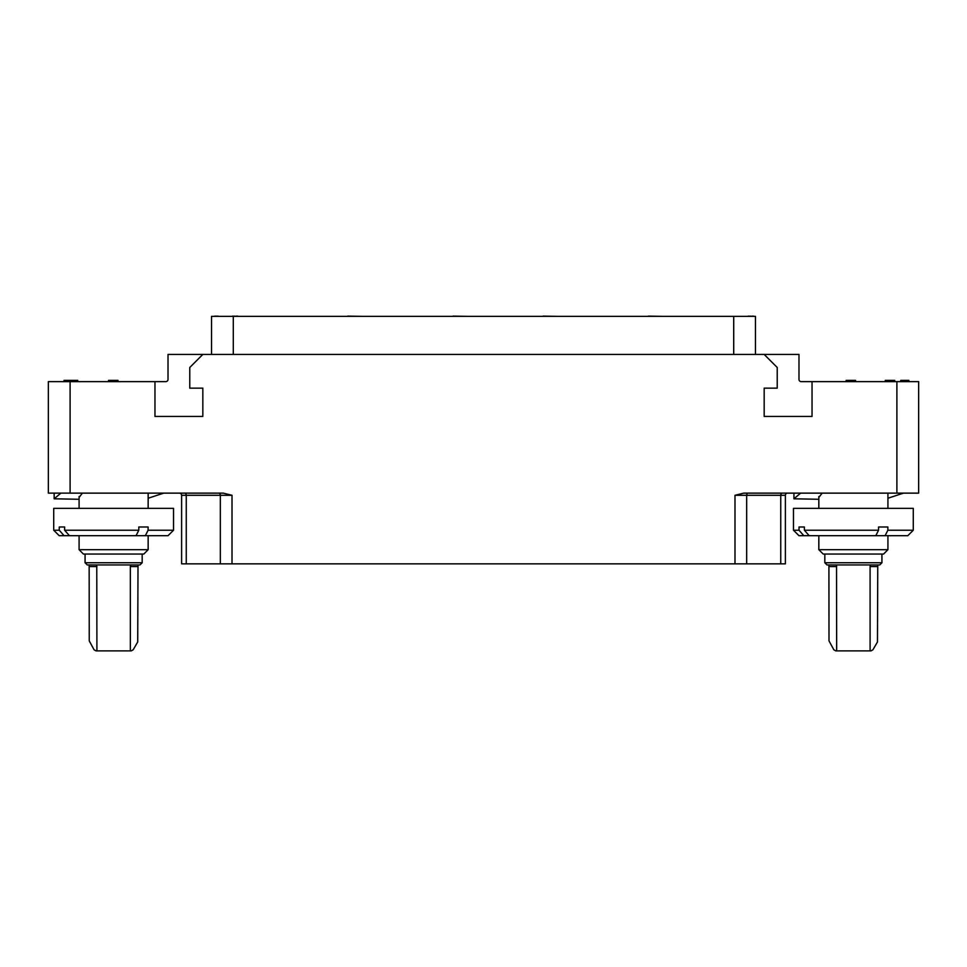 <?xml version="1.0" encoding="UTF-8"?>
<svg xmlns="http://www.w3.org/2000/svg" width="967" height="967" viewBox="0 0 967 967"><rect width="100%" height="100%" fill="white"/><g stroke="black" fill="none" stroke-linecap="round" stroke-linejoin="round"><path stroke-width="1.45" d="M728.417 316.354L734.944 316.354M755.469 354.43L755.469 316.354L211.531 316.354L211.531 354.43M70.108 381.627L70.108 493.122L48.35 493.122L48.35 381.627L165.84 381.627A2.176 2.176 0 0 0 168.016 379.451L168.016 354.43L798.984 354.43L798.984 379.451A2.176 2.176 0 0 0 801.159 381.627L918.65 381.627L918.65 493.134L896.893 493.134L896.893 381.627M785.385 563.846L785.385 495.297A2.176 2.176 0 0 1 787.561 493.134A2.176 2.176 0 0 0 785.385 495.297L785.385 563.846L181.615 563.846L181.615 495.297A2.176 2.176 -90 0 0 179.439 493.134M70.108 493.134L223.304 493.134L232.007 495.297L232.007 563.846M79.089 497.461L82.388 493.134M60.873 493.122L54.176 498.803L79.089 499.274M148.156 498.235L163.749 493.134M148.108 530.218L145.352 535.694L64.04 535.694L59.265 530.218L53.717 530.218L53.717 508.352L173.528 508.352L173.528 530.218L148.108 530.218L148.108 526.991L138.801 526.991L138.801 530.218L64.632 530.218L64.632 526.991L59.265 526.991L64.632 526.991M143.817 554.055L148.156 549.691L79.089 549.691L79.089 535.694M64.632 530.218L69.406 535.694M145.352 535.694L168.04 535.694L173.528 530.218M59.265 530.218L59.265 526.991M136.057 535.694L138.801 530.218M64.04 535.694L59.205 535.694L53.717 530.218M83.44 554.055L143.805 554.055M142.185 562.746L139.997 564.933L87.248 564.933L85.072 562.746L85.072 554.055M96.905 650.876L96.773 564.933L89.157 564.933L89.242 640.867L94.077 649.788L95.975 650.876L105.198 650.876M138.088 564.933L138.003 566.565L130.34 566.565L130.472 564.933M105.185 650.876L131.27 650.876L133.168 649.788L137.713 641.955L138.003 566.565M130.34 566.565L130.34 650.876M734.993 563.846L734.993 495.297L743.696 493.134L896.893 493.134M154.962 381.627L154.962 416.426L202.828 416.426L202.828 388.154L189.774 388.154L189.774 367.472L202.828 354.43M764.172 354.43L777.226 367.472L777.226 388.154L764.172 388.154L764.172 416.426L812.038 416.426L812.038 381.627M800.628 493.134L793.919 498.803L818.831 499.274M887.924 498.235L903.504 493.134M818.831 497.461L822.143 493.134M887.863 530.218L885.107 535.694L803.795 535.694L799.02 530.218L793.472 530.218L793.472 508.352L913.283 508.352L913.283 530.218L887.863 530.218L887.863 526.991L878.556 526.991L878.556 530.218L804.387 530.218L804.387 526.991L799.02 526.991L804.387 526.991M887.924 535.694L887.924 549.691L818.831 549.691L818.831 535.694M804.387 530.218L809.161 535.694M885.107 535.694L907.795 535.694L913.283 530.218M799.02 530.218L799.02 526.991M875.812 535.694L878.556 530.218M803.795 535.694L798.96 535.694L793.472 530.218M823.195 554.055L883.572 554.055L887.911 549.691M879.752 564.933L826.99 564.933L824.827 562.746L824.827 554.055M877.843 564.933L877.758 566.565L870.095 566.565L870.227 564.933L861.802 564.933M861.815 564.933L828.912 564.933L828.997 640.867L833.832 649.788L835.73 650.876L844.953 650.876M844.94 650.876L871.025 650.876L872.923 649.788L877.468 641.955L877.758 566.565M836.528 564.933L836.66 650.876M870.095 566.565L870.095 650.876M117.974 381.627L117.974 380.369L112.317 380.369L112.317 381.627M110.903 381.627L110.903 380.369L112.317 380.369M108.546 381.627L108.546 380.369L110.903 380.369M68.27 381.627L68.27 380.369L77.723 380.369L77.723 381.627M67.811 381.627L68.27 380.369M66.155 381.627L66.155 380.369L67.811 380.369M65.212 381.627L65.212 380.369L66.155 380.369M64.269 381.627L64.269 380.369L65.212 380.369M64.027 381.627L64.269 380.369M63.798 381.627L64.027 380.369M72.066 381.627L72.066 380.369M70.893 381.627L70.893 380.369M69.95 381.627L69.95 380.369M69.237 381.627L69.237 380.369M68.995 381.627L68.995 380.369M908.859 381.627L908.859 380.369L900.845 380.369L900.845 381.627M900.374 381.627L900.845 380.369M855.553 381.627L855.553 380.369L849.896 380.369L849.896 381.627M848.482 381.627L848.482 380.369L849.896 380.369M846.125 381.627L846.125 380.369L848.482 380.369M889.06 381.627L889.06 380.369L894.717 380.369L894.717 381.627M890.945 381.627L890.945 380.369M885.288 381.627L885.288 380.369L889.06 380.369M219.291 316.354L230.17 316.354M736.395 316.354L745.823 316.354M237.06 316.354L237.785 316.124M236.335 316.354L237.06 316.124M235.066 316.354L236.335 316.124M233.434 316.354L234.703 316.124M232.709 316.354L233.434 316.124M231.983 316.354L232.709 316.124M752.713 316.354L753.438 316.124M751.988 316.354L752.713 316.124M750.718 316.354L751.988 316.124M749.087 316.354L750.356 316.124M748.361 316.354L749.087 316.124M747.636 316.354L748.361 316.124M217.116 316.354L218.022 316.124M216.028 316.354L217.116 316.124M214.94 316.354L216.028 316.124M214.033 316.354L214.94 316.124M453.04 316.354L437.604 316.354M468.064 316.354L453.04 316.124M632.986 316.354L648.422 316.354M663.447 316.354L648.422 316.124M347.769 316.354L332.527 316.354M362.988 316.354L347.769 316.124M543.152 316.354L527.922 316.354M558.382 316.354L543.152 316.124M733.711 354.43L733.711 316.354M142.173 554.055L142.173 562.746L85.06 562.746M96.905 566.565L89.242 566.565M879.765 564.933L881.928 562.746L824.827 562.746M836.66 566.565L828.997 566.565M780.744 563.846L780.744 495.297L785.385 495.297M746.669 563.846L746.669 495.297L780.744 495.297A2.176 1.559 90 0 1 782.303 493.134M734.993 495.297L746.669 495.297A2.176 1.559 90 0 1 748.228 493.134M220.331 563.846L220.331 495.297L232.007 495.297M186.256 563.846L186.256 495.297L220.331 495.297A2.176 1.559 90 0 0 218.772 493.134M181.615 495.297L186.256 495.297A2.176 1.559 90 0 0 184.697 493.134M233.289 316.354L233.289 354.43M54.164 493.122L54.164 498.803M79.089 508.352L79.089 496.518M148.156 508.352L148.156 493.122M148.156 549.691L148.156 535.694M83.428 554.055L79.089 549.691M793.931 493.134L793.931 498.803M818.831 508.352L818.831 496.518M887.924 508.352L887.924 493.122M823.183 554.055L818.844 549.691M881.928 562.746L881.928 554.055"/></g></svg>
